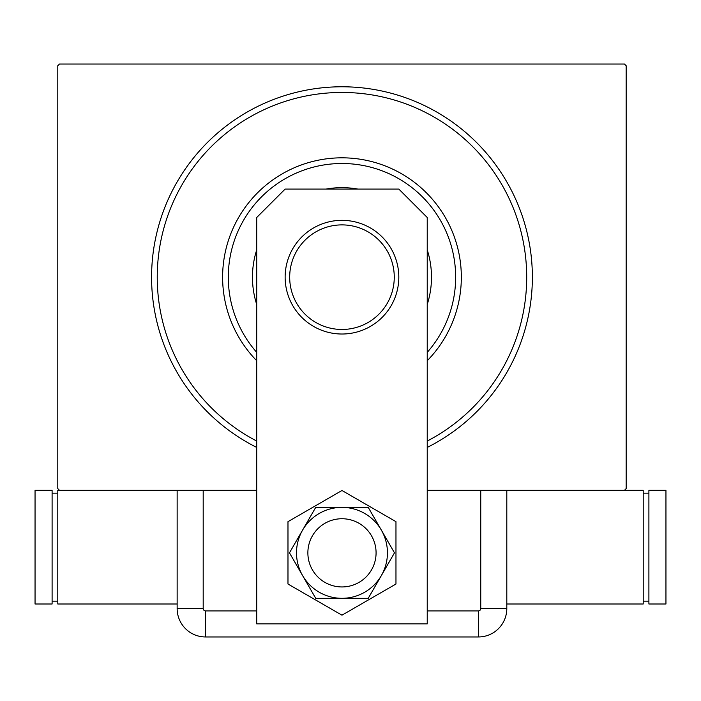 <?xml version="1.0" encoding="UTF-8"?>
<svg xmlns="http://www.w3.org/2000/svg" width="701" height="701" viewBox="0 0 701 701"><rect width="100%" height="100%" fill="white"/><g stroke="black" fill="none" stroke-linecap="round" stroke-linejoin="round"><path stroke-width="1.05" d="M256.715 447.431A190.409 190.409 0 0 1 341.974 86.775A190.409 190.409 0 0 1 427.233 447.431M256.715 490.323L59.489 490.323L57.789 488.615L57.789 65.745L59.489 64.036L624.46 64.036L626.159 65.745L626.159 488.615L624.46 490.323L427.233 490.323M427.233 352.366A113.676 113.676 0 0 0 348.853 163.71A113.676 113.676 0 0 0 256.715 352.366M256.715 360.717A119.363 119.363 0 0 1 349.194 158.04A119.363 119.363 0 0 1 427.233 360.717M427.233 304.471A89.518 89.518 0 0 0 427.233 249.88M357.86 189.077A89.518 89.518 0 0 0 326.088 189.077M256.715 249.88A89.518 89.518 0 0 0 256.715 304.471M256.715 441.052A184.722 184.722 0 0 1 353.155 92.795A184.722 184.722 0 0 1 427.233 441.052M307.87 552.844A34.104 34.104 0 0 0 341.974 586.947A34.104 34.104 0 0 0 376.078 552.844A34.104 34.104 0 0 0 341.974 518.74A34.104 34.104 0 0 0 307.87 552.844A34.104 34.104 0 0 1 359.026 523.305M285.141 189.077L398.816 189.077L427.233 217.503L427.233 623.89L256.715 623.89L256.715 217.503L285.141 189.077M287.98 521.667L287.98 584.021L341.974 615.189L395.969 584.021L395.969 521.667L341.974 490.49L287.98 521.667M324.922 582.373A34.104 34.104 0 0 0 376.078 552.844M315.722 507.375L289.469 552.844L315.722 598.312L368.227 598.312L394.479 552.844L381.353 530.105L368.227 507.375L315.722 507.375M341.974 507.375A45.469 45.469 0 0 0 302.595 575.574A45.469 45.469 0 0 0 381.353 575.574A45.469 45.469 0 0 0 341.974 507.375M427.233 610.913L478.389 610.913A2.375 2.375 0 0 0 480.755 608.547L480.755 490.323L506.805 490.323L506.805 608.547L506.805 490.323M177.143 490.323L177.143 608.547L177.143 490.323L203.194 490.323L203.194 608.547A2.375 2.375 0 0 0 205.559 610.913L256.715 610.913M506.805 608.547A28.417 28.417 0 0 1 478.389 636.964L205.559 636.964A28.417 28.417 0 0 1 177.143 608.547A28.417 28.417 0 0 0 205.559 636.964L478.389 636.964A28.417 28.417 0 0 0 506.805 608.547L480.755 608.547M506.805 603.999L643.211 603.999L643.211 490.323L624.46 490.323M648.898 601.151L643.211 601.151M648.898 493.162L643.211 493.162M648.898 490.323L648.898 603.999L665.95 603.999L665.95 490.323L648.898 490.323M59.489 490.323L57.789 490.323L57.789 603.999L177.143 603.999M52.102 493.162L57.789 493.162M52.102 601.151L57.789 601.151M52.102 603.999L52.102 490.323L35.05 490.323L35.05 603.999L52.102 603.999M290.941 288.584A52.295 52.295 0 0 0 353.383 328.208A52.295 52.295 0 0 0 393.007 265.767A52.295 52.295 0 0 0 330.565 226.151A52.295 52.295 0 0 0 290.941 288.584M397.441 264.776A56.834 56.834 0 0 1 354.373 332.651A56.834 56.834 0 0 1 286.507 289.583A56.834 56.834 0 0 1 329.575 221.709A56.834 56.834 0 0 1 397.441 264.776M478.389 636.964L478.389 610.913M205.559 636.964L205.559 610.913M177.143 608.547L203.194 608.547"/></g></svg>
